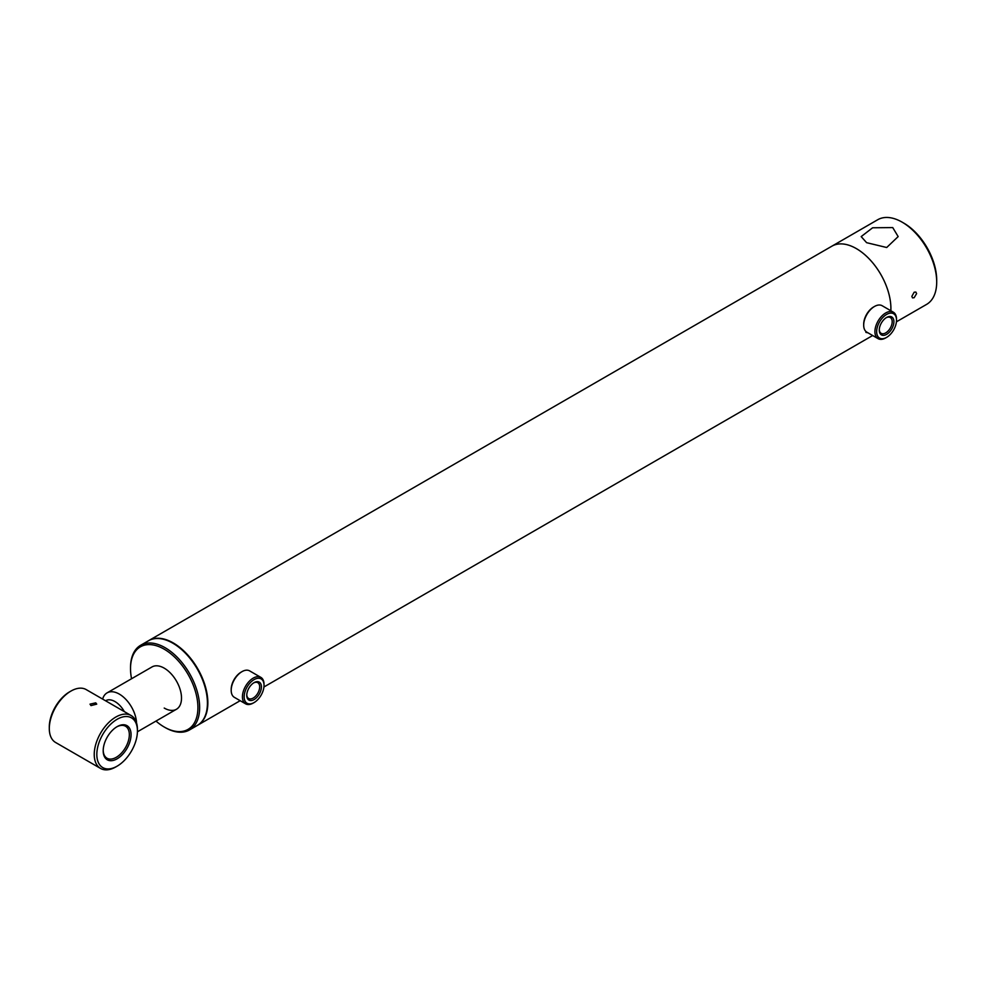 <?xml version="1.0" encoding="UTF-8"?>
<svg xmlns="http://www.w3.org/2000/svg" width="986" height="986" viewBox="0 0 986 986"><rect width="100%" height="100%" fill="white"/><g stroke="black" fill="none" stroke-linecap="round" stroke-linejoin="round"><path stroke-width="1.48" d="M197.52 725.314A48.881 28.224 -120 0 0 197.73 725.191A48.881 28.224 -120 0 0 205.224 686.022A48.881 28.224 -120 0 0 173.289 642.958A48.881 28.224 -120 0 0 148.849 640.53A48.881 28.224 -120 0 0 148.639 640.666M902.141 222.158L903.866 223.156A46.441 26.807 -120 0 1 936.7 280.036L936.7 282.021A48.881 28.224 -120 0 0 902.141 222.158A48.881 28.224 -120 0 0 877.7 219.742L831.901 246.18A48.881 28.224 -120 0 1 869.566 259.281A48.881 28.224 -120 0 1 890.9 308.47A48.881 28.224 -120 0 1 890.851 310.75A48.881 28.224 -120 0 0 856.341 248.595A48.881 28.224 -120 0 0 831.901 246.18L148.849 640.53M136.549 722.935A24.44 14.112 -120 0 0 136.438 721.518A24.44 14.112 -120 0 0 124.914 698.421A24.44 14.112 -120 0 0 107.067 692.875A24.44 14.112 -120 0 0 102.643 699.086M124.347 711.621A18.327 10.587 -120 0 0 105.588 700.787M886.587 317.467L886.587 317.467A10.353 5.978 -60 0 1 893.908 321.695A10.353 5.978 -60 0 1 886.587 334.377A10.353 5.978 -60 0 1 879.265 330.15A10.353 5.978 -60 0 1 886.587 317.467L886.587 317.467M879.278 329.632A9.133 5.275 120 0 0 881.151 333.342A9.133 5.275 120 0 0 885.724 332.886A9.133 5.275 120 0 0 891.689 324.838A9.133 5.275 120 0 0 890.284 317.517A9.133 5.275 120 0 0 886.143 317.738M886.587 314.448A14.05 8.11 120 0 0 876.653 331.666A14.05 8.11 120 0 0 886.587 337.397L885.724 337.902A15.271 8.825 120 0 1 878.082 338.654A15.271 8.825 120 0 1 875.741 326.415A15.271 8.825 120 0 1 885.724 312.956A15.271 8.825 120 0 1 893.353 312.205A15.271 8.825 120 0 1 896.52 319.193L896.52 320.191A14.05 8.11 120 0 0 886.587 314.448M863.687 325.183L863.687 324.184A14.05 8.11 120 0 1 873.621 306.966L874.483 306.473A15.271 8.825 120 0 0 863.687 325.183A15.271 8.825 120 0 0 866.854 332.171L878.082 338.654M885.724 337.902L886.587 337.397A14.05 8.11 120 0 0 896.52 320.191M893.353 312.205L882.125 305.709A15.271 8.825 120 0 0 874.483 306.473L873.621 306.966M254.08 682.645L254.08 682.645A10.353 5.978 -60 0 1 261.413 686.872A10.353 5.978 -60 0 1 254.08 699.555A10.353 5.978 -60 0 1 246.759 695.327A10.353 5.978 -60 0 1 254.08 682.645L254.08 682.645M246.771 694.797A9.133 5.275 120 0 0 248.657 698.507A9.133 5.275 120 0 0 253.217 698.051A9.133 5.275 120 0 0 259.182 690.003A9.133 5.275 120 0 0 257.79 682.682A9.133 5.275 120 0 0 253.636 682.916M254.08 679.625A14.05 8.11 120 0 0 244.146 696.831A14.05 8.11 120 0 0 254.08 702.574L253.217 703.067A15.271 8.825 120 0 1 245.588 703.831A15.271 8.825 120 0 1 243.246 691.58A15.271 8.825 120 0 1 253.217 678.121A15.271 8.825 120 0 1 260.859 677.37A15.271 8.825 120 0 1 264.026 684.358L264.026 685.356A14.05 8.11 120 0 0 254.08 679.625M231.192 690.348L231.192 689.35A14.05 8.11 120 0 1 241.126 672.144L241.989 671.639A15.271 8.825 120 0 0 231.192 690.348A15.271 8.825 120 0 0 234.348 697.336L245.588 703.831M253.217 703.067L254.08 702.574A14.05 8.11 120 0 0 264.026 685.356M260.859 677.37L249.631 670.887A15.271 8.825 120 0 0 241.989 671.639L241.126 672.144M164.218 708.059A24.44 14.112 -120 0 0 176.445 709.267A24.44 14.112 -120 0 0 180.191 689.682A24.44 14.112 -120 0 0 164.218 668.151A24.44 14.112 -120 0 0 152.004 666.943L107.067 692.875M155.985 721.074A47.661 27.509 -120 0 0 164.218 727.015L165.081 727.508A48.881 28.224 -120 0 0 189.522 729.936L197.299 725.449A48.881 28.224 -120 0 0 204.792 686.281A48.881 28.224 -120 0 0 172.858 643.205A48.881 28.224 -120 0 0 148.418 640.789L140.641 645.275A48.881 28.224 -120 0 0 130.522 667.645L130.522 668.644A47.661 27.509 -120 0 0 131.545 678.75M189.522 729.936A48.881 28.224 -120 0 0 197.015 690.767A48.881 28.224 -120 0 0 165.081 647.691A48.881 28.224 -120 0 0 140.641 645.275M165.081 727.508L164.218 727.015A47.661 27.509 -120 0 0 197.915 707.554A47.661 27.509 -120 0 0 164.218 649.195A47.661 27.509 -120 0 0 130.522 668.644M916.61 293.618L914.158 297.698L912.518 297.883L911.853 296.367L914.158 292.201L915.871 292.066L916.61 293.618M892.737 227.581L872.622 227.778L861.185 236.591L866.608 242.679L886.697 247.511L898.16 236.591L892.737 227.581M896.422 321.806L926.581 304.403A48.881 28.224 -120 0 0 936.7 282.021M865.893 332.381A48.881 28.224 -120 0 0 867.951 332.8M95.741 702.845L90.009 704.14L90.995 705.594L96.727 704.14L95.741 702.845M131.064 734.681A19.708 11.376 -60 0 1 117.124 758.813A19.708 11.376 -60 0 1 103.197 750.777A19.708 11.376 -60 0 1 117.124 726.645A19.708 11.376 -60 0 1 131.064 734.681M116.693 726.904A18.487 10.673 -60 0 1 125.505 726.226A18.487 10.673 -60 0 1 129.339 734.681A18.487 10.673 -60 0 1 121.266 753.279A18.487 10.673 -60 0 1 107.03 758.234A18.487 10.673 -60 0 1 103.197 750.26M137.436 731.008A28.717 16.577 -60 0 1 117.124 766.171A28.717 16.577 -60 0 1 96.825 754.45A28.717 16.577 -60 0 1 117.124 719.287A28.717 16.577 -60 0 1 137.436 731.008L137.436 729.504A30.554 17.637 -60 0 0 131.113 715.528L86.176 689.584A30.554 17.637 -60 0 0 70.906 691.1A30.554 17.637 -60 0 0 49.3 728.506L49.3 727.015A28.717 16.577 -60 0 1 69.599 691.839L70.906 691.1M117.124 766.171L115.83 766.923A30.554 17.637 -60 0 1 100.56 768.439A30.554 17.637 -60 0 1 94.237 754.45A30.554 17.637 -60 0 1 107.573 723.712A30.554 17.637 -60 0 1 131.113 715.528M100.56 768.439L55.623 742.495A30.554 17.637 -60 0 1 49.3 728.506M872.659 335.523L263.928 686.983M240.165 700.701L197.73 725.191M176.445 709.267L137.424 731.797"/></g></svg>
